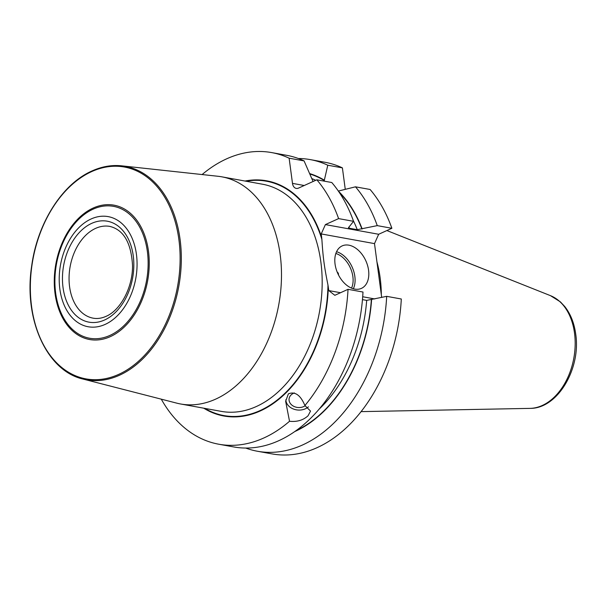 <?xml version="1.0" encoding="UTF-8"?>
<svg xmlns="http://www.w3.org/2000/svg" width="606" height="606" viewBox="0 0 606 606"><rect width="100%" height="100%" fill="white"/><g stroke="black" fill="none" stroke-linecap="round" stroke-linejoin="round"><path stroke-width="0.91" d="M105.179 324.384A55.964 38.239 -79.7 0 0 136.433 254.331A55.964 38.239 -79.7 0 0 91.112 218.971A55.964 38.239 -79.7 0 0 59.85 289.032A55.964 38.239 -79.7 0 0 105.179 324.384M215.698 399.112A115.435 78.871 -79.7 0 0 280.177 254.618A115.435 78.871 -79.7 0 0 221.834 176.831A115.435 78.871 -79.7 0 0 218.008 176.278L121.654 165.832C111.784 164.794 101.899 166.499 91.998 170.96C62.259 183.898 37.337 223.243 31.679 265.958C23.399 318.983 46.753 370.902 82.916 379.03L176.778 403.149A115.435 78.871 -79.7 0 0 180.558 403.975A115.435 78.871 -79.7 0 0 215.698 399.112M204.82 408.391A119.094 81.371 -79.7 0 0 327.975 285.07L328.785 290.592L334.83 295.304L348.033 289.32A148.197 101.255 -79.7 0 1 304.909 405.535L310.53 411.073L308.053 415.769C303.197 420.216 297.023 422.049 289.524 421.268L285.646 401.331L288.38 393.855C295.031 391.203 300.538 395.097 304.909 405.535M348.889 227.015A131.176 89.627 100.3 0 1 349.374 228.242L348.42 227.75L353.556 221.326L338.602 218.607L325.399 224.591L321.225 233.931L321.884 239.415A119.094 81.371 -79.7 0 0 246.097 181.247M161.287 399.172A148.197 101.255 -79.7 0 0 218.736 444.213A148.197 101.255 -79.7 0 0 289.524 421.268M271.73 152.598L286.683 155.318A148.197 101.255 -79.7 0 1 304.083 160.908L289.13 158.189A148.197 101.255 -79.7 0 0 271.73 152.598A148.197 101.255 -79.7 0 0 202.101 174.558M289.13 158.189L292.486 183.376A7.461 5.098 100.3 0 0 296.258 188.405A7.461 5.098 100.3 0 0 298.531 188.087L316.824 179.8A148.197 101.255 -79.7 0 1 338.602 218.607M321.225 233.931L374.5 243.612L381.682 297.44M374.788 298.947L362.691 296.751M340.527 292.721L328.785 290.592M321.884 239.415C323.036 257.611 324.21 266.39 327.975 285.07M335.057 264.087A23.316 15.392 65.6 0 0 361.434 288.373A23.316 15.392 65.6 0 0 368.562 270.178A23.316 15.392 65.6 0 0 342.185 245.892A23.316 15.392 65.6 0 0 335.057 264.087M353.343 288.767A23.316 15.392 65.6 0 0 354.843 276.397A23.316 15.392 -114.4 0 0 336.557 251.717M335.845 253.49A21.922 14.468 -114.4 0 1 352.881 276.647A21.922 14.468 65.6 0 1 351.541 288.13M338.428 274.813A1.863 1.235 65.6 0 0 338.474 274.026A1.863 1.235 -114.4 0 0 337.209 272.124M325.399 224.591L378.667 234.272L374.5 243.612M349.374 228.242L357.252 229.674L377.258 225.629L391.877 228.288L378.667 234.272M338.315 191.064L355.48 186.822L370.099 189.481A148.197 101.255 100.3 0 1 391.877 228.288M355.48 186.822A148.197 101.255 100.3 0 1 377.258 225.629M353.556 221.326A148.197 101.255 -79.7 0 0 331.785 182.52L316.824 179.8M257.391 451.243A148.197 101.255 100.3 0 0 386.689 296.342L401.308 299A148.197 101.255 100.3 0 1 272.011 453.894L257.391 451.243A148.197 101.255 100.3 0 1 245.725 448.054M298.349 158.507A148.197 101.255 100.3 0 1 310.386 159.628A148.197 101.255 100.3 0 1 327.778 165.218L324.346 180.171A134.774 92.089 -79.7 0 0 309.886 173.649M310.386 159.628L325.005 162.279A148.197 101.255 100.3 0 1 342.398 167.87L327.778 165.218M218.736 444.213L233.689 446.933A148.197 101.255 -79.7 0 0 362.994 292.039L348.033 289.32M362.161 228.932A134.774 92.089 -79.7 0 0 338.428 191.178M386.689 296.342L366.683 300.387A131.176 89.627 100.3 0 1 319.021 409.255M294.743 431.57A134.774 92.089 -79.7 0 0 371.599 299.644M324.346 180.171L324.452 181.186M362.456 299.622L366.683 300.387M313.06 181.505L304.083 160.908M342.398 167.87L345.261 189.337M376.947 261.943A103.656 70.826 100.3 0 1 380.151 277.904A103.656 70.826 100.3 0 1 381.325 294.774M305.341 405.619A9.628 7.62 -174.9 0 1 294.592 406.694A9.628 7.62 -174.9 0 1 289.054 399.059A9.628 7.62 -174.9 0 1 290.963 395.074A9.628 7.62 5.1 0 1 294.38 392.938M285.85 399.74A12.824 10.143 -174.9 0 0 294.38 409.353A12.824 10.143 -174.9 0 0 308.401 406.823M95.634 228.364A46.639 31.868 -79.7 0 0 69.076 276.775A46.639 31.868 -79.7 0 0 93.157 318.173C97.278 318.938 101.566 318.332 106.012 316.355C120.397 310.431 132.934 287.32 132.517 265.322C131.184 242.779 123.616 229.803 109.83 226.402A46.639 31.868 100.3 0 0 95.634 228.364M104.588 319.991A51.305 35.057 -79.7 0 0 133.244 255.777A51.305 35.057 -79.7 0 0 91.695 223.364A51.305 35.057 -79.7 0 0 63.039 287.585A51.305 35.057 -79.7 0 0 104.588 319.991M109.936 335.406A67.024 45.798 -79.7 0 0 147.372 251.513A67.024 45.798 -79.7 0 0 93.097 209.176A67.024 45.798 100.3 0 0 55.661 293.069A67.024 45.798 100.3 0 0 109.936 335.406M110.337 336.633A68.281 46.654 100.3 0 1 55.04 293.501A68.281 46.654 100.3 0 1 93.18 208.04A68.281 46.654 -79.7 0 1 148.47 251.164A68.281 46.654 -79.7 0 1 110.337 336.633M118.761 374.349A107.656 73.561 -79.7 0 0 178.891 239.59A107.656 73.561 -79.7 0 0 91.703 171.581A107.656 73.561 100.3 0 0 31.573 306.341A107.656 73.561 100.3 0 0 118.761 374.349M121.654 165.832A108.474 74.121 -79.7 0 1 181.315 260.019A108.474 74.121 -79.7 0 1 119.488 375.235A108.474 74.121 100.3 0 1 82.916 379.03M180.558 403.975L221.243 411.368A115.435 78.871 -79.7 0 0 320.862 262.012A115.435 78.871 -79.7 0 0 262.519 184.224L221.834 176.831M328.316 287.039A119.526 81.674 100.3 0 1 203.737 408.186M245.013 181.042A119.526 81.674 100.3 0 1 321.703 237.484M339.352 192.541A134.441 91.854 100.3 0 1 361.926 229.045M371.357 299.758A134.441 91.854 100.3 0 1 296.084 430.624M310.075 174.066A134.441 91.854 100.3 0 1 324.399 180.58M353.306 220.607A131.176 89.627 100.3 0 1 357.252 229.674M311.878 178.588A131.176 89.627 100.3 0 1 315.703 180.308M304.227 185.512L292.486 183.376M530.03 408.376C557.8 408.77 581.109 368.35 575.7 334.004C574.223 323.119 570.579 313.961 564.777 306.545L560.414 301.894L550.513 295.675A57.812 39.504 100.3 0 1 574.518 333.133A57.812 39.504 100.3 0 1 530.03 408.376L361.093 411.625M550.513 295.675L386.886 230.553"/></g></svg>
